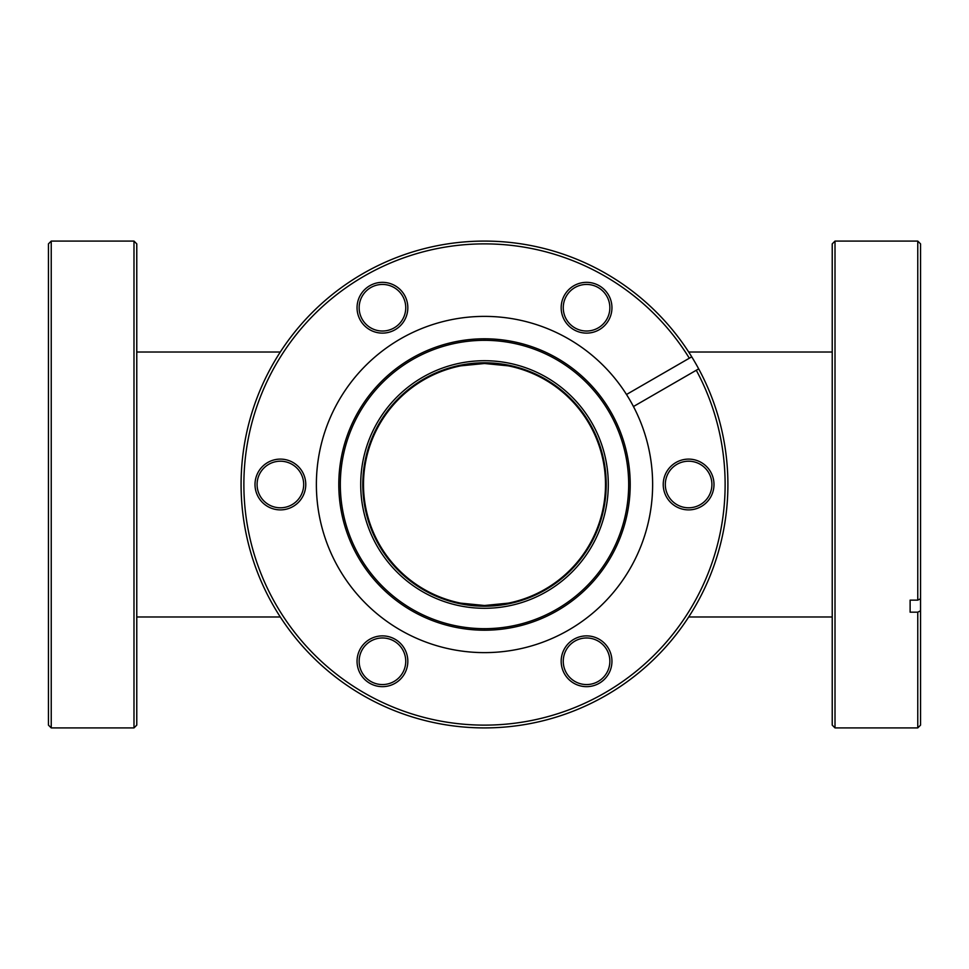 <?xml version="1.0" encoding="UTF-8"?>
<svg xmlns="http://www.w3.org/2000/svg" width="969" height="969" viewBox="0 0 969 969"><rect width="100%" height="100%" fill="white"/><g stroke="black" fill="none" stroke-linecap="round" stroke-linejoin="round"><path stroke-width="1.45" d="M460.893 365.822L484.5 363.496A121.004 121.004 0 0 0 363.496 484.5A121.004 121.004 0 0 0 484.5 605.504A121.004 121.004 0 0 0 605.504 484.5A121.004 121.004 0 0 0 484.5 363.496L508.107 365.822M832.226 352.013L688.693 352.013M832.226 616.987L688.693 616.987M280.307 352.013L136.774 352.013M280.307 616.987L136.774 616.987M360.71 484.5A123.79 123.79 0 0 1 484.5 360.71A123.79 123.79 0 0 1 608.29 484.5A123.79 123.79 0 0 1 484.5 608.29A123.79 123.79 0 0 1 360.71 484.5M606.206 484.5A121.706 121.706 0 0 0 484.5 362.794A121.706 121.706 0 0 0 362.794 484.5A121.706 121.706 0 0 0 484.5 606.206A121.706 121.706 0 0 0 606.206 484.5M357.052 307.73A25.388 25.388 0 0 1 382.44 282.342A25.388 25.388 0 0 1 407.828 307.73A25.388 25.388 0 0 1 382.44 333.118A25.388 25.388 0 0 1 357.052 307.73M405.745 307.73A23.292 23.292 0 0 0 382.44 284.438A23.292 23.292 0 0 0 359.148 307.73A23.292 23.292 0 0 0 382.44 331.023A23.292 23.292 0 0 0 405.745 307.73M561.172 307.73A25.388 25.388 0 0 1 586.56 282.342A25.388 25.388 0 0 1 611.948 307.73A25.388 25.388 0 0 1 586.56 333.118A25.388 25.388 0 0 1 561.172 307.73M609.852 307.73A23.292 23.292 0 0 0 586.56 284.438A23.292 23.292 0 0 0 563.255 307.73A23.292 23.292 0 0 0 586.56 331.023A23.292 23.292 0 0 0 609.852 307.73M663.232 484.5A25.388 25.388 0 0 1 688.62 459.112A25.388 25.388 0 0 1 713.996 484.5A25.388 25.388 0 0 1 688.62 509.888A25.388 25.388 0 0 1 663.232 484.5M711.912 484.5A23.292 23.292 0 0 0 688.62 461.208A23.292 23.292 0 0 0 665.315 484.5A23.292 23.292 0 0 0 688.62 507.792A23.292 23.292 0 0 0 711.912 484.5M561.172 661.27A25.388 25.388 0 0 1 586.56 635.882A25.388 25.388 0 0 1 611.948 661.27A25.388 25.388 0 0 1 586.56 686.658A25.388 25.388 0 0 1 561.172 661.27M609.852 661.27A23.292 23.292 0 0 0 586.56 637.977A23.292 23.292 0 0 0 563.255 661.27A23.292 23.292 0 0 0 586.56 684.562A23.292 23.292 0 0 0 609.852 661.27M357.052 661.27A25.388 25.388 0 0 1 382.44 635.882A25.388 25.388 0 0 1 407.828 661.27A25.388 25.388 0 0 1 382.44 686.658A25.388 25.388 0 0 1 357.052 661.27M405.745 661.27A23.292 23.292 0 0 0 382.44 637.977A23.292 23.292 0 0 0 359.148 661.27A23.292 23.292 0 0 0 382.44 684.562A23.292 23.292 0 0 0 405.745 661.27M255.004 484.5A25.388 25.388 0 0 1 280.38 459.112A25.388 25.388 0 0 1 305.768 484.5A25.388 25.388 0 0 1 280.38 509.888A25.388 25.388 0 0 1 255.004 484.5M303.685 484.5A23.292 23.292 0 0 0 280.38 461.208A23.292 23.292 0 0 0 257.088 484.5A23.292 23.292 0 0 0 280.38 507.792A23.292 23.292 0 0 0 303.685 484.5M689.322 358.215A240.627 240.627 0 0 0 243.873 484.5A240.627 240.627 0 0 0 484.5 725.127A240.627 240.627 0 0 0 696.275 370.255L698.685 368.862A243.413 243.413 0 0 1 484.5 727.913A243.413 243.413 0 0 1 418.148 250.305A243.413 243.413 0 0 1 691.733 356.822L626.495 394.492A168.121 168.121 0 0 0 316.378 484.5A168.121 168.121 0 0 0 484.5 652.621A168.121 168.121 0 0 0 633.46 406.532L696.275 370.255M630.201 484.5A145.701 145.701 0 0 0 484.5 338.799A145.701 145.701 0 0 0 338.799 484.5A145.701 145.701 0 0 0 484.5 630.201A145.701 145.701 0 0 0 630.201 484.5M628.675 484.5A144.175 144.175 0 0 0 484.5 340.325A144.175 144.175 0 0 0 340.325 484.5A144.175 144.175 0 0 0 484.5 628.675A144.175 144.175 0 0 0 628.675 484.5M626.495 394.492A168.121 168.121 0 0 1 633.46 406.532M698.685 368.862A243.413 243.413 0 0 0 691.733 356.822M133.988 241.087L136.774 243.873L136.774 725.127L133.988 727.913L133.988 241.087L51.236 241.087L51.236 727.913L133.988 727.913M51.236 727.913L48.45 725.127L48.45 243.873L51.236 241.087M835.012 727.913L832.226 725.127L832.226 243.873L835.012 241.087L835.012 727.913L917.764 727.913L917.764 612.178L920.55 610.785L920.55 598.745L917.764 600.138L917.764 241.087L920.55 243.873L920.55 598.745M917.764 600.138L910.121 600.138L910.121 612.178L917.764 612.178M920.55 610.785L920.55 725.127L917.764 727.913M910.121 612.178L910.121 600.138M460.687 603.142L484.5 605.504L508.313 603.142M835.012 241.087L917.764 241.087"/></g></svg>
